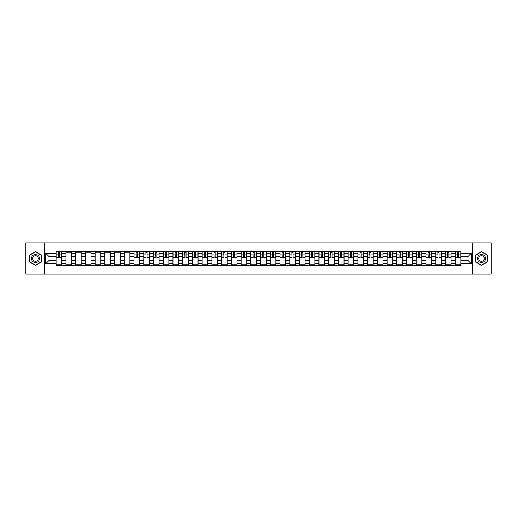 <?xml version="1.0" encoding="UTF-8"?>
<svg xmlns="http://www.w3.org/2000/svg" width="517" height="517" viewBox="0 0 517 517"><rect width="100%" height="100%" fill="white"/><g stroke="black" fill="none" stroke-linecap="round" stroke-linejoin="round"><path stroke-width="0.78" d="M472.557 274.1L491.15 274.1L491.15 242.9L25.85 242.9L25.85 274.1L472.557 274.1L472.557 242.9M65.905 265.208L65.905 253.698L61.788 253.698L61.788 265.208M61.788 253.698L61.788 251.792M65.905 253.698L65.905 251.792M71.52 251.792L71.52 265.208M75.637 265.208L75.637 251.792M81.253 251.792L81.253 265.208M85.37 265.208L85.37 251.792M90.986 251.792L90.986 265.208M95.102 265.208L95.102 251.792M100.718 251.792L100.718 265.208M104.835 265.208L104.835 251.792M110.451 251.792L110.451 265.208M114.567 265.208L114.567 251.792M120.183 251.792L120.183 265.208M124.3 265.208L124.3 251.792M129.916 251.792L129.916 265.208M134.032 265.208L134.032 251.792M139.648 251.792L139.648 265.208M143.765 265.208L143.765 251.792M149.381 251.792L149.381 265.208M153.497 265.208L153.497 251.792M159.113 251.792L159.113 265.208M163.23 265.208L163.23 251.792M168.846 251.792L168.846 265.208M172.962 265.208L172.962 251.792M178.578 251.792L178.578 265.208M182.695 265.208L182.695 251.792M188.311 251.792L188.311 265.208M192.427 265.208L192.427 251.792M198.043 251.792L198.043 265.208M202.16 265.208L202.16 251.792M207.776 251.792L207.776 265.208M211.892 265.208L211.892 251.792M217.508 251.792L217.508 265.208M221.625 265.208L221.625 251.792M227.241 251.792L227.241 265.208M231.357 265.208L231.357 251.792M236.973 251.792L236.973 265.208M241.096 265.208L241.096 251.792M246.706 251.792L246.706 265.208M250.829 265.208L250.829 251.792M256.438 251.792L256.438 265.208M260.562 265.208L260.562 251.792M266.171 251.792L266.171 265.208M270.294 265.208L270.294 251.792M275.904 251.792L275.904 265.208M280.027 265.208L280.027 251.792M285.642 251.792L285.642 265.208M289.759 265.208L289.759 251.792M295.375 251.792L295.375 265.208M299.492 265.208L299.492 251.792M305.108 251.792L305.108 265.208M309.224 265.208L309.224 251.792M314.84 251.792L314.84 265.208M318.957 265.208L318.957 251.792M324.573 251.792L324.573 265.208M328.689 265.208L328.689 251.792M334.305 251.792L334.305 265.208M338.422 265.208L338.422 251.792M344.038 251.792L344.038 265.208M348.154 265.208L348.154 251.792M353.77 251.792L353.77 265.208M357.887 265.208L357.887 251.792M363.503 251.792L363.503 265.208M367.619 265.208L367.619 251.792M373.235 251.792L373.235 265.208M377.352 265.208L377.352 251.792M382.968 251.792L382.968 265.208M387.084 265.208L387.084 251.792M392.7 251.792L392.7 265.208M396.817 265.208L396.817 251.792M402.433 251.792L402.433 265.208M406.549 265.208L406.549 251.792M412.165 251.792L412.165 265.208M416.282 265.208L416.282 251.792M421.898 251.792L421.898 265.208M426.014 265.208L426.014 251.792M431.63 251.792L431.63 265.208M435.747 265.208L435.747 251.792M441.363 251.792L441.363 265.208M445.48 265.208L445.48 251.792M451.095 251.792L451.095 265.208M455.212 265.208L455.212 251.792M455.212 260.432L451.095 260.432M445.48 260.432L441.363 260.432M435.747 260.432L431.63 260.432M426.014 260.432L421.898 260.432M416.282 260.432L412.165 260.432M406.549 260.432L402.433 260.432M396.817 260.432L392.7 260.432M387.084 260.432L382.968 260.432M377.352 260.432L373.235 260.432M367.619 260.432L363.503 260.432M357.887 260.432L353.77 260.432M348.154 260.432L344.038 260.432M338.422 260.432L334.305 260.432M328.689 260.432L324.573 260.432M318.957 260.432L314.84 260.432M309.224 260.432L305.108 260.432M299.492 260.432L295.375 260.432M289.759 260.432L285.642 260.432M280.027 260.432L275.904 260.432M270.294 260.432L266.171 260.432M260.562 260.432L256.438 260.432M250.829 260.432L246.706 260.432M241.096 260.432L236.973 260.432M231.357 260.432L227.241 260.432M221.625 260.432L217.508 260.432M211.892 260.432L207.776 260.432M202.16 260.432L198.043 260.432M192.427 260.432L188.311 260.432M182.695 260.432L178.578 260.432M172.962 260.432L168.846 260.432M163.23 260.432L159.113 260.432M153.497 260.432L149.381 260.432M143.765 260.432L139.648 260.432M134.032 260.432L129.916 260.432M124.3 260.432L120.183 260.432M114.567 260.432L110.451 260.432M104.835 260.432L100.718 260.432M95.102 260.432L90.986 260.432M85.37 260.432L81.253 260.432M75.637 260.432L71.52 260.432M65.905 260.432L61.788 260.432M455.212 256.568L451.095 256.568M445.48 256.568L441.363 256.568M435.747 256.568L431.63 256.568M426.014 256.568L421.898 256.568M416.282 256.568L412.165 256.568M406.549 256.568L402.433 256.568M396.817 256.568L392.7 256.568M387.084 256.568L382.968 256.568M377.352 256.568L373.235 256.568M367.619 256.568L363.503 256.568M357.887 256.568L353.77 256.568M348.154 256.568L344.038 256.568M338.422 256.568L334.305 256.568M328.689 256.568L324.573 256.568M318.957 256.568L314.84 256.568M309.224 256.568L305.108 256.568M299.492 256.568L295.375 256.568M289.759 256.568L285.642 256.568M280.027 256.568L275.904 256.568M270.294 256.568L266.171 256.568M260.562 256.568L256.438 256.568M250.829 256.568L246.706 256.568M241.096 256.568L236.973 256.568M231.357 256.568L227.241 256.568M221.625 256.568L217.508 256.568M211.892 256.568L207.776 256.568M202.16 256.568L198.043 256.568M192.427 256.568L188.311 256.568M182.695 256.568L178.578 256.568M172.962 256.568L168.846 256.568M163.23 256.568L159.113 256.568M153.497 256.568L149.381 256.568M143.765 256.568L139.648 256.568M134.032 256.568L129.916 256.568M124.3 256.568L120.183 256.568M114.567 256.568L110.451 256.568M104.835 256.568L100.718 256.568M95.102 256.568L90.986 256.568M85.37 256.568L81.253 256.568M75.637 256.568L71.52 256.568M65.905 256.568L61.788 256.568M48.999 260.432L56.172 260.432L56.172 256.568L48.999 256.568L48.999 260.432L45.69 263.741L45.69 253.259L56.172 253.259L56.172 256.568M460.828 256.568L460.828 260.432L468.001 260.432L468.001 256.568L460.828 256.568L460.828 251.792L56.172 251.792L56.172 253.259M460.828 253.259L471.31 253.259L471.31 263.741L460.828 263.741L460.828 260.432M56.172 260.432L56.172 265.208L460.828 265.208L460.828 263.741M56.172 263.741L45.69 263.741M44.443 274.1L44.443 242.9M41.541 255.023L35.518 251.546L29.501 255.023L29.501 261.977L35.518 265.454L41.541 261.977L41.541 255.023M487.499 255.023L481.482 251.546L475.459 255.023L475.459 261.977L481.482 265.454L487.499 261.977L487.499 255.023M61.788 264.271L56.172 264.271M58.447 252.729L59.507 252.729M71.52 264.271L65.905 264.271M65.905 252.729L71.52 252.729M81.253 264.271L75.637 264.271M75.637 252.729L81.253 252.729M90.986 264.271L85.37 264.271M85.37 252.729L90.986 252.729M100.718 264.271L95.102 264.271M95.102 252.729L100.718 252.729M110.451 264.271L104.835 264.271M104.835 252.729L110.451 252.729M120.183 264.271L114.567 264.271M114.567 252.729L120.183 252.729M129.916 264.271L124.3 264.271M124.3 252.729L129.916 252.729M139.648 264.271L134.032 264.271M136.314 252.729L137.373 252.729M149.381 264.271L143.765 264.271M146.046 252.729L147.106 252.729M159.113 264.271L153.497 264.271M155.779 252.729L156.838 252.729M168.846 264.271L163.23 264.271M165.511 252.729L166.571 252.729M178.578 264.271L172.962 264.271M175.244 252.729L176.303 252.729M188.311 264.271L182.695 264.271M184.976 252.729L186.036 252.729M198.043 264.271L192.427 264.271M194.709 252.729L195.769 252.729M207.776 264.271L202.16 264.271M204.441 252.729L205.501 252.729M217.508 264.271L211.892 264.271M214.174 252.729L215.234 252.729M227.241 264.271L221.625 264.271M223.906 252.729L224.966 252.729M236.973 264.271L231.357 264.271M233.639 252.729L234.699 252.729M246.706 264.271L241.096 264.271M243.371 252.729L244.431 252.729M256.438 264.271L250.829 264.271M253.104 252.729L254.164 252.729M266.171 264.271L260.562 264.271M262.836 252.729L263.896 252.729M275.904 264.271L270.294 264.271M272.569 252.729L273.629 252.729M285.642 264.271L280.027 264.271M282.301 252.729L283.361 252.729M295.375 264.271L289.759 264.271M292.034 252.729L293.094 252.729M305.108 264.271L299.492 264.271M301.766 252.729L302.826 252.729M314.84 264.271L309.224 264.271M311.499 252.729L312.559 252.729M324.573 264.271L318.957 264.271M321.231 252.729L322.291 252.729M334.305 264.271L328.689 264.271M330.964 252.729L332.024 252.729M344.038 264.271L338.422 264.271M340.697 252.729L341.756 252.729M353.77 264.271L348.154 264.271M350.429 252.729L351.489 252.729M363.503 264.271L357.887 264.271M360.162 252.729L361.221 252.729M373.235 264.271L367.619 264.271M369.894 252.729L370.954 252.729M382.968 264.271L377.352 264.271M379.627 252.729L380.686 252.729M392.7 264.271L387.084 264.271M389.359 252.729L390.425 252.729M402.433 264.271L396.817 264.271M399.092 252.729L400.158 252.729M412.165 264.271L406.549 264.271M408.824 252.729L409.891 252.729M421.898 264.271L416.282 264.271M418.557 252.729L419.623 252.729M431.63 264.271L426.014 264.271M428.296 252.729L429.356 252.729M441.363 264.271L435.747 264.271M438.028 252.729L439.088 252.729M451.095 264.271L445.48 264.271M447.761 252.729L448.821 252.729M460.828 264.271L455.212 264.271M457.493 252.729L458.553 252.729M45.69 253.259L48.999 256.568M468.001 260.432L471.31 263.741M468.001 256.568L471.31 253.259M59.507 257.783L59.507 251.857L61.756 251.857L61.756 257.783L59.507 257.783M58.447 252.664L59.507 252.664M59.694 251.857L56.204 251.857L56.204 257.783L58.447 257.783L58.259 251.857M32.009 260.529A4.058 4.058 0 0 0 37.547 262.009A4.058 4.058 0 0 0 39.033 256.471A4.058 4.058 0 0 0 33.495 254.991A4.058 4.058 0 0 0 32.009 260.529M33.114 259.889A2.779 2.779 0 0 0 36.907 260.904A2.779 2.779 0 0 0 37.922 257.111A2.779 2.779 0 0 0 34.135 256.096A2.779 2.779 0 0 0 33.114 259.889M35.518 251.766L41.354 255.133L41.354 261.867L35.518 265.234L29.689 261.867L29.689 255.133L35.518 251.766M477.966 260.529A4.058 4.058 0 0 0 483.505 262.009A4.058 4.058 0 0 0 484.991 256.471A4.058 4.058 0 0 0 479.453 254.991A4.058 4.058 0 0 0 477.966 260.529M479.078 259.889A2.779 2.779 0 0 0 482.865 260.904A2.779 2.779 0 0 0 483.886 257.111A2.779 2.779 0 0 0 480.093 256.096A2.779 2.779 0 0 0 479.078 259.889M481.482 251.766L487.311 255.133L487.311 261.867L481.482 265.234L475.646 261.867L475.646 255.133L481.482 251.766M137.373 257.783L137.373 251.857L139.616 251.857L139.616 257.783L137.373 257.783M136.314 252.664L137.373 252.664M137.561 251.857L134.065 251.857L134.065 257.783L136.314 257.783L136.126 251.857M147.106 257.783L147.106 251.857L149.348 251.857L149.348 257.783L147.106 257.783M146.046 252.664L147.106 252.664M147.293 251.857L143.797 251.857L143.797 257.783L146.046 257.783L145.859 251.857M156.838 257.783L156.838 251.857L159.081 251.857L159.081 257.783L156.838 257.783M155.779 252.664L156.838 252.664M157.026 251.857L153.53 251.857L153.53 257.783L155.779 257.783L155.591 251.857M166.571 257.783L166.571 251.857L168.813 251.857L168.813 257.783L166.571 257.783M165.511 252.664L166.571 252.664M166.758 251.857L163.262 251.857L163.262 257.783L165.511 257.783L165.324 251.857M176.303 257.783L176.303 251.857L178.546 251.857L178.546 257.783L176.303 257.783M175.244 252.664L176.303 252.664M176.491 251.857L172.995 251.857L172.995 257.783L175.244 257.783L175.056 251.857M186.036 257.783L186.036 251.857L188.278 251.857L188.278 257.783L186.036 257.783M184.976 252.664L186.036 252.664M186.223 251.857L182.727 251.857L182.727 257.783L184.976 257.783L184.789 251.857M195.769 257.783L195.769 251.857L198.011 251.857L198.011 257.783L195.769 257.783M194.709 252.664L195.769 252.664M195.956 251.857L192.46 251.857L192.46 257.783L194.709 257.783L194.521 251.857M205.501 257.783L205.501 251.857L207.744 251.857L207.744 257.783L205.501 257.783M204.441 252.664L205.501 252.664M205.688 251.857L202.192 251.857L202.192 257.783L204.441 257.783L204.254 251.857M215.234 257.783L215.234 251.857L217.476 251.857L217.476 257.783L215.234 257.783M214.174 252.664L215.234 252.664M215.421 251.857L211.925 251.857L211.925 257.783L214.174 257.783L213.986 251.857M224.966 257.783L224.966 251.857L227.209 251.857L227.209 257.783L224.966 257.783M223.906 252.664L224.966 252.664M225.153 251.857L221.657 251.857L221.657 257.783L223.906 257.783L223.719 251.857M234.699 257.783L234.699 251.857L236.948 251.857L236.948 257.783L234.699 257.783M233.639 252.664L234.699 252.664M234.886 251.857L231.39 251.857L231.39 257.783L233.639 257.783L233.451 251.857M244.431 257.783L244.431 251.857L246.68 251.857L246.68 257.783L244.431 257.783M243.371 252.664L244.431 252.664M244.619 251.857L241.122 251.857L241.122 257.783L243.371 257.783L243.184 251.857M254.164 257.783L254.164 251.857L256.413 251.857L256.413 257.783L254.164 257.783M253.104 252.664L254.164 252.664M254.351 251.857L250.855 251.857L250.855 257.783L253.104 257.783L252.916 251.857M263.896 257.783L263.896 251.857L266.145 251.857L266.145 257.783L263.896 257.783M262.836 252.664L263.896 252.664M264.084 251.857L260.587 251.857L260.587 257.783L262.836 257.783L262.649 251.857M273.629 257.783L273.629 251.857L275.878 251.857L275.878 257.783L273.629 257.783M272.569 252.664L273.629 252.664M273.816 251.857L270.32 251.857L270.32 257.783L272.569 257.783L272.381 251.857M283.361 257.783L283.361 251.857L285.61 251.857L285.61 257.783L283.361 257.783M282.301 252.664L283.361 252.664M283.549 251.857L280.052 251.857L280.052 257.783L282.301 257.783L282.114 251.857M293.094 257.783L293.094 251.857L295.343 251.857L295.343 257.783L293.094 257.783M292.034 252.664L293.094 252.664M293.281 251.857L289.791 251.857L289.791 257.783L292.034 257.783L291.846 251.857M302.826 257.783L302.826 251.857L305.075 251.857L305.075 257.783L302.826 257.783M301.766 252.664L302.826 252.664M303.014 251.857L299.524 251.857L299.524 257.783L301.766 257.783L301.579 251.857M312.559 257.783L312.559 251.857L314.808 251.857L314.808 257.783L312.559 257.783M311.499 252.664L312.559 252.664M312.746 251.857L309.256 251.857L309.256 257.783L311.499 257.783L311.312 251.857M322.291 257.783L322.291 251.857L324.54 251.857L324.54 257.783L322.291 257.783M321.231 252.664L322.291 252.664M322.479 251.857L318.989 251.857L318.989 257.783L321.231 257.783L321.044 251.857M332.024 257.783L332.024 251.857L334.273 251.857L334.273 257.783L332.024 257.783M330.964 252.664L332.024 252.664M332.211 251.857L328.722 251.857L328.722 257.783L330.964 257.783L330.777 251.857M341.756 257.783L341.756 251.857L344.005 251.857L344.005 257.783L341.756 257.783M340.697 252.664L341.756 252.664M341.944 251.857L338.454 251.857L338.454 257.783L340.697 257.783L340.509 251.857M351.489 257.783L351.489 251.857L353.738 251.857L353.738 257.783L351.489 257.783M350.429 252.664L351.489 252.664M351.676 251.857L348.187 251.857L348.187 257.783L350.429 257.783L350.242 251.857M361.221 257.783L361.221 251.857L363.47 251.857L363.47 257.783L361.221 257.783M360.162 252.664L361.221 252.664M361.409 251.857L357.919 251.857L357.919 257.783L360.162 257.783L359.974 251.857M370.954 257.783L370.954 251.857L373.203 251.857L373.203 257.783L370.954 257.783M369.894 252.664L370.954 252.664M371.141 251.857L367.652 251.857L367.652 257.783L369.894 257.783L369.707 251.857M380.686 257.783L380.686 251.857L382.935 251.857L382.935 257.783L380.686 257.783M379.627 252.664L380.686 252.664M380.874 251.857L377.384 251.857L377.384 257.783L379.627 257.783L379.439 251.857M390.425 257.783L390.425 251.857L392.668 251.857L392.668 257.783L390.425 257.783M389.359 252.664L390.425 252.664M390.606 251.857L387.117 251.857L387.117 257.783L389.359 257.783L389.172 251.857M400.158 257.783L400.158 251.857L402.4 251.857L402.4 257.783L400.158 257.783M399.092 252.664L400.158 252.664M400.345 251.857L396.849 251.857L396.849 257.783L399.092 257.783L398.904 251.857M409.891 257.783L409.891 251.857L412.133 251.857L412.133 257.783L409.891 257.783M408.824 252.664L409.891 252.664M410.078 251.857L406.582 251.857L406.582 257.783L408.824 257.783L408.643 251.857M419.623 257.783L419.623 251.857L421.866 251.857L421.866 257.783L419.623 257.783M418.557 252.664L419.623 252.664M419.81 251.857L416.314 251.857L416.314 257.783L418.557 257.783L418.376 251.857M429.356 257.783L429.356 251.857L431.598 251.857L431.598 257.783L429.356 257.783M428.296 252.664L429.356 252.664M429.543 251.857L426.047 251.857L426.047 257.783L428.296 257.783L428.108 251.857M439.088 257.783L439.088 251.857L441.331 251.857L441.331 257.783L439.088 257.783M438.028 252.664L439.088 252.664M439.276 251.857L435.779 251.857L435.779 257.783L438.028 257.783L437.841 251.857M448.821 257.783L448.821 251.857L451.063 251.857L451.063 257.783L448.821 257.783M447.761 252.664L448.821 252.664M449.008 251.857L445.512 251.857L445.512 257.783L447.761 257.783L447.573 251.857M458.553 257.783L458.553 251.857L460.796 251.857L460.796 257.783L458.553 257.783M457.493 252.664L458.553 252.664M458.741 251.857L455.244 251.857L455.244 257.783L457.493 257.783L457.306 251.857M445.48 253.698L441.363 253.698M435.747 253.698L431.63 253.698M426.014 253.698L421.898 253.698M416.282 253.698L412.165 253.698M406.549 253.698L402.433 253.698M396.817 253.698L392.7 253.698M387.084 253.698L382.968 253.698M377.352 253.698L373.235 253.698M367.619 253.698L363.503 253.698M357.887 253.698L353.77 253.698M348.154 253.698L344.038 253.698M338.422 253.698L334.305 253.698M328.689 253.698L324.573 253.698M318.957 253.698L314.84 253.698M309.224 253.698L305.108 253.698M299.492 253.698L295.375 253.698M289.759 253.698L285.642 253.698M280.027 253.698L275.904 253.698M270.294 253.698L266.171 253.698M260.562 253.698L256.438 253.698M250.829 253.698L246.706 253.698M241.096 253.698L236.973 253.698M231.357 253.698L227.241 253.698M221.625 253.698L217.508 253.698M211.892 253.698L207.776 253.698M202.16 253.698L198.043 253.698M192.427 253.698L188.311 253.698M182.695 253.698L178.578 253.698M172.962 253.698L168.846 253.698M163.23 253.698L159.113 253.698M153.497 253.698L149.381 253.698M143.765 253.698L139.648 253.698M134.032 253.698L129.916 253.698M124.3 253.698L120.183 253.698M114.567 253.698L110.451 253.698M104.835 253.698L100.718 253.698M95.102 253.698L90.986 253.698M85.37 253.698L81.253 253.698M75.637 253.698L71.52 253.698M455.212 253.698L451.095 253.698M445.48 263.302L441.363 263.302M435.747 263.302L431.63 263.302M426.014 263.302L421.898 263.302M416.282 263.302L412.165 263.302M406.549 263.302L402.433 263.302M396.817 263.302L392.7 263.302M387.084 263.302L382.968 263.302M377.352 263.302L373.235 263.302M367.619 263.302L363.503 263.302M357.887 263.302L353.77 263.302M348.154 263.302L344.038 263.302M338.422 263.302L334.305 263.302M328.689 263.302L324.573 263.302M318.957 263.302L314.84 263.302M309.224 263.302L305.108 263.302M299.492 263.302L295.375 263.302M289.759 263.302L285.642 263.302M280.027 263.302L275.904 263.302M270.294 263.302L266.171 263.302M260.562 263.302L256.438 263.302M250.829 263.302L246.706 263.302M241.096 263.302L236.973 263.302M231.357 263.302L227.241 263.302M221.625 263.302L217.508 263.302M211.892 263.302L207.776 263.302M202.16 263.302L198.043 263.302M192.427 263.302L188.311 263.302M182.695 263.302L178.578 263.302M172.962 263.302L168.846 263.302M163.23 263.302L159.113 263.302M153.497 263.302L149.381 263.302M143.765 263.302L139.648 263.302M134.032 263.302L129.916 263.302M124.3 263.302L120.183 263.302M114.567 263.302L110.451 263.302M104.835 263.302L100.718 263.302M95.102 263.302L90.986 263.302M85.37 263.302L81.253 263.302M75.637 263.302L71.52 263.302M65.905 263.302L61.788 263.302M455.212 263.302L451.095 263.302M59.507 257.569L61.756 257.569M59.507 254.887L61.756 254.887M56.204 257.569L58.447 257.569M56.204 254.887L58.447 254.887M137.373 257.569L139.616 257.569M137.373 254.887L139.616 254.887M134.065 257.569L136.314 257.569M134.065 254.887L136.314 254.887M147.106 257.569L149.348 257.569M147.106 254.887L149.348 254.887M143.797 257.569L146.046 257.569M143.797 254.887L146.046 254.887M156.838 257.569L159.081 257.569M156.838 254.887L159.081 254.887M153.53 257.569L155.779 257.569M153.53 254.887L155.779 254.887M166.571 257.569L168.813 257.569M166.571 254.887L168.813 254.887M163.262 257.569L165.511 257.569M163.262 254.887L165.511 254.887M176.303 257.569L178.546 257.569M176.303 254.887L178.546 254.887M172.995 257.569L175.244 257.569M172.995 254.887L175.244 254.887M186.036 257.569L188.278 257.569M186.036 254.887L188.278 254.887M182.727 257.569L184.976 257.569M182.727 254.887L184.976 254.887M195.769 257.569L198.011 257.569M195.769 254.887L198.011 254.887M192.46 257.569L194.709 257.569M192.46 254.887L194.709 254.887M205.501 257.569L207.744 257.569M205.501 254.887L207.744 254.887M202.192 257.569L204.441 257.569M202.192 254.887L204.441 254.887M215.234 257.569L217.476 257.569M215.234 254.887L217.476 254.887M211.925 257.569L214.174 257.569M211.925 254.887L214.174 254.887M224.966 257.569L227.209 257.569M224.966 254.887L227.209 254.887M221.657 257.569L223.906 257.569M221.657 254.887L223.906 254.887M234.699 257.569L236.948 257.569M234.699 254.887L236.948 254.887M231.39 257.569L233.639 257.569M231.39 254.887L233.639 254.887M244.431 257.569L246.68 257.569M244.431 254.887L246.68 254.887M241.122 257.569L243.371 257.569M241.122 254.887L243.371 254.887M254.164 257.569L256.413 257.569M254.164 254.887L256.413 254.887M250.855 257.569L253.104 257.569M250.855 254.887L253.104 254.887M263.896 257.569L266.145 257.569M263.896 254.887L266.145 254.887M260.587 257.569L262.836 257.569M260.587 254.887L262.836 254.887M273.629 257.569L275.878 257.569M273.629 254.887L275.878 254.887M270.32 257.569L272.569 257.569M270.32 254.887L272.569 254.887M283.361 257.569L285.61 257.569M283.361 254.887L285.61 254.887M280.052 257.569L282.301 257.569M280.052 254.887L282.301 254.887M293.094 257.569L295.343 257.569M293.094 254.887L295.343 254.887M289.791 257.569L292.034 257.569M289.791 254.887L292.034 254.887M302.826 257.569L305.075 257.569M302.826 254.887L305.075 254.887M299.524 257.569L301.766 257.569M299.524 254.887L301.766 254.887M312.559 257.569L314.808 257.569M312.559 254.887L314.808 254.887M309.256 257.569L311.499 257.569M309.256 254.887L311.499 254.887M322.291 257.569L324.54 257.569M322.291 254.887L324.54 254.887M318.989 257.569L321.231 257.569M318.989 254.887L321.231 254.887M332.024 257.569L334.273 257.569M332.024 254.887L334.273 254.887M328.722 257.569L330.964 257.569M328.722 254.887L330.964 254.887M341.756 257.569L344.005 257.569M341.756 254.887L344.005 254.887M338.454 257.569L340.697 257.569M338.454 254.887L340.697 254.887M351.489 257.569L353.738 257.569M351.489 254.887L353.738 254.887M348.187 257.569L350.429 257.569M348.187 254.887L350.429 254.887M361.221 257.569L363.47 257.569M361.221 254.887L363.47 254.887M357.919 257.569L360.162 257.569M357.919 254.887L360.162 254.887M370.954 257.569L373.203 257.569M370.954 254.887L373.203 254.887M367.652 257.569L369.894 257.569M367.652 254.887L369.894 254.887M380.686 257.569L382.935 257.569M380.686 254.887L382.935 254.887M377.384 257.569L379.627 257.569M377.384 254.887L379.627 254.887M390.425 257.569L392.668 257.569M390.425 254.887L392.668 254.887M387.117 257.569L389.359 257.569M387.117 254.887L389.359 254.887M400.158 257.569L402.4 257.569M400.158 254.887L402.4 254.887M396.849 257.569L399.092 257.569M396.849 254.887L399.092 254.887M409.891 257.569L412.133 257.569M409.891 254.887L412.133 254.887M406.582 257.569L408.824 257.569M406.582 254.887L408.824 254.887M419.623 257.569L421.866 257.569M419.623 254.887L421.866 254.887M416.314 257.569L418.557 257.569M416.314 254.887L418.557 254.887M429.356 257.569L431.598 257.569M429.356 254.887L431.598 254.887M426.047 257.569L428.296 257.569M426.047 254.887L428.296 254.887M439.088 257.569L441.331 257.569M439.088 254.887L441.331 254.887M435.779 257.569L438.028 257.569M435.779 254.887L438.028 254.887M448.821 257.569L451.063 257.569M448.821 254.887L451.063 254.887M445.512 257.569L447.761 257.569M445.512 254.887L447.761 254.887M458.553 257.569L460.796 257.569M458.553 254.887L460.796 254.887M455.244 257.569L457.493 257.569M455.244 254.887L457.493 254.887"/></g></svg>
